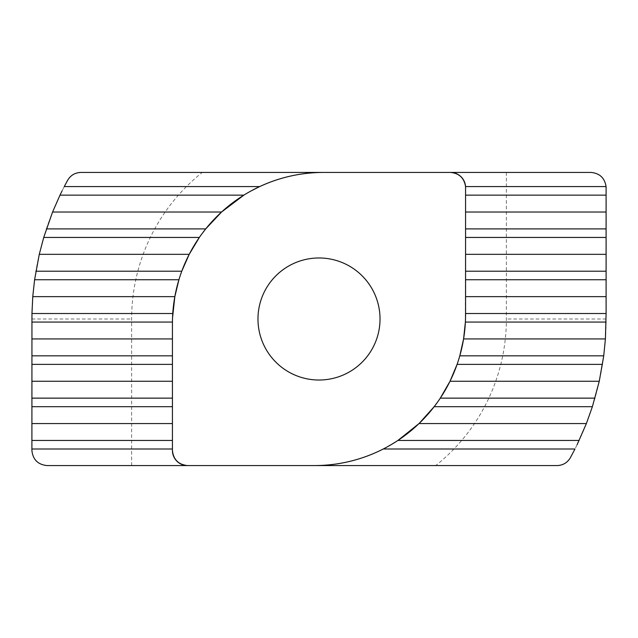 <?xml version="1.0" encoding="UTF-8"?>
<svg xmlns="http://www.w3.org/2000/svg" width="638" height="638" viewBox="0 0 638 638"><rect width="100%" height="100%" fill="white"/><g stroke="black" fill="none" stroke-linecap="round" stroke-linejoin="round"><path stroke-width="0.48" stroke-dasharray="3.19 2.39" d="M62.085 190.866L64.255 186.591M181.774 271.206L178.911 279.755M172.539 317.788L172.427 450.46M465.381 322.062L465.541 186.591M457.095 364.378L459.799 355.829M437.341 402.411L440.292 398.136M383.279 448.993L397.905 440.443M257.975 319A61.025 61.025 0 0 0 319 380.025A61.025 61.025 0 0 0 380.025 319A61.025 61.025 0 0 0 319 257.975A61.025 61.025 0 0 0 257.975 319M577.103 444.718L574.982 448.993M570.34 457.765A287.1 287.1 0 0 0 606.1 319L606.1 187.54C605.135 178.425 600.103 173.392 590.987 172.427L80.89 172.427C75.77 172.236 71.36 174.836 67.66 180.235A287.1 287.1 0 0 0 31.9 319L31.9 450.46C32.865 459.575 37.897 464.608 47.013 465.573L557.11 465.573C562.23 465.764 566.64 463.164 570.34 457.765M506.373 172.427L506.373 319A187.373 187.373 0 0 1 435.722 465.573M131.627 465.573L131.627 319A187.373 187.373 0 0 1 202.278 172.427M251.205 190.866L243.868 195.14M202.421 233.173L199.351 237.448M606.1 319L506.373 319M31.9 319L131.627 319"/><path stroke-width="0.96" d="M259.666 186.591L64.255 186.591L67.66 180.235C70.666 175.251 75.077 172.651 80.89 172.427L323.53 172.427C301.208 172.491 279.923 177.212 259.666 186.591L251.205 190.866M465.573 212.015L606.1 212.015L606.1 187.54L606.068 186.591L465.541 186.591C464.177 177.97 459.145 173.249 450.46 172.427A15.113 15.113 0 0 1 465.573 187.54L465.573 314.47A151.102 151.102 0 0 1 314.47 465.573C338.714 465.485 361.65 459.958 383.279 448.993L574.982 448.993L570.34 457.765C567.334 462.749 562.923 465.349 557.11 465.573L187.54 465.573C178.425 464.608 173.392 459.575 172.427 450.46A15.113 15.113 0 0 0 187.54 465.573L47.013 465.573C37.897 464.608 32.865 459.575 31.9 450.46L31.956 313.521L32.769 296.638L34.596 279.755L39.277 254.331L43.727 237.448L52.579 212.015L59.996 195.14L243.868 195.14L221.569 212.015L205.731 228.898L202.421 233.173M34.596 279.755L178.911 279.755L174.844 296.638L172.539 317.788M465.573 228.898L606.1 228.898L606.1 237.448L465.573 237.448M465.573 271.206L606.1 271.206L606.1 279.755L465.573 279.755M465.573 313.521L606.1 313.521L605.406 338.945L603.731 355.829L599.265 381.253L592.383 406.685L586.378 423.568L577.103 444.718M257.975 319A61.025 61.025 0 0 0 319 380.025A61.025 61.025 0 0 0 380.025 319A61.025 61.025 0 0 0 319 257.975A61.025 61.025 0 0 0 257.975 319M31.9 423.568L172.427 423.568M579.152 440.443L397.905 440.443L419.014 423.568L434.167 406.685L437.341 402.411M419.014 423.568L586.378 423.568M31.9 381.253L172.427 381.253M594.975 398.136L440.292 398.136L450.013 381.253L457.095 364.378L602.495 364.378M450.013 381.253L599.265 381.253M31.9 338.945L172.427 338.945M603.731 355.829L459.799 355.829L463.579 338.945L465.381 322.062L606.084 322.062M463.579 338.945L605.406 338.945M465.573 296.638L606.1 296.638L606.1 279.755M32.769 296.638L174.844 296.638M606.1 313.521L606.1 296.638M465.573 254.331L606.1 254.331L606.1 237.448M43.727 237.448L199.351 237.448L189.207 254.331L181.774 271.206L35.903 271.206M39.277 254.331L189.207 254.331M606.1 271.206L606.1 254.331M52.579 212.015L221.569 212.015M606.1 228.898L606.1 212.015M606.068 186.591C604.704 177.97 599.672 173.249 590.987 172.427L323.53 172.427A151.102 151.102 0 0 0 172.427 323.53L172.427 450.46M59.996 195.14L62.085 190.866M46.407 228.898L205.731 228.898M31.956 313.521L172.762 313.521M31.9 355.829L172.427 355.829M31.9 398.136L172.427 398.136M31.9 440.443L172.427 440.443M172.427 448.993L31.9 448.993M172.427 406.685L31.9 406.685M592.383 406.685L434.167 406.685M172.427 364.378L31.9 364.378M172.435 322.062L31.9 322.062M606.1 195.14L465.573 195.14"/></g></svg>

